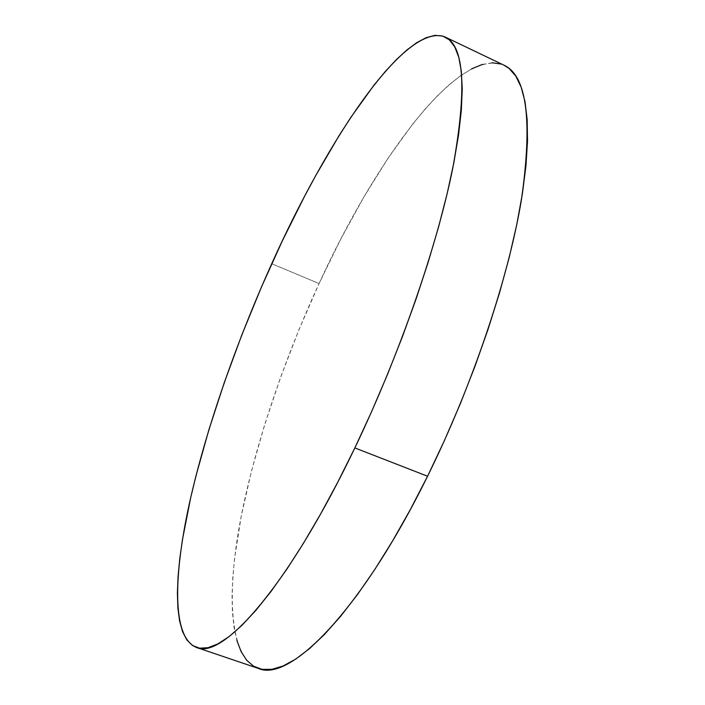 <?xml version="1.0" encoding="UTF-8"?>
<svg xmlns="http://www.w3.org/2000/svg" width="705" height="705" viewBox="0 0 705 705"><rect width="100%" height="100%" fill="white"/><g stroke="black" fill="none" stroke-linecap="round" stroke-linejoin="round"><path stroke-width="0.53" stroke-dasharray="3.52 2.64" d="M504.013 65.204C457.607 46.301 375.219 160.608 319.065 283.551L271.733 263.732L319.065 283.551C282.952 362.238 253.985 448.221 240.017 522.572C226.569 595.989 229.425 657.201 258.33 668.41M503.925 65.16L501.123 64.049M492.169 62.78L482.343 64.428M471.795 68.782L460.673 75.638L449.103 84.776L437.206 96.003L425.08 109.099L412.839 123.886L388.305 157.814L364.194 196.475L340.982 238.713L319.065 283.551L298.805 330.09L280.537 377.483L264.595 424.921L251.35 471.522L241.207 516.298L234.606 558.131L232.8 577.545L232.06 595.699L232.456 612.407L234.06 627.45L236.924 640.598"/><path stroke-width="1.06" d="M354.844 447.931C288.512 586.754 222.251 660.144 196.448 647.437C172.09 637.743 173.298 577.254 189.275 504.004C205.763 429.786 235.867 343.397 271.733 263.732C327.525 139.326 405.631 21.511 445.084 36.977C464.41 45.719 466.992 89.359 452.822 167.905C437.17 246.027 399.462 355.047 354.844 447.931L427.565 476.227L354.844 447.931L371.535 411.79L387.494 374.47L402.432 336.637L416.073 298.982L428.191 262.163L438.607 226.825L447.181 193.522L453.844 162.749L458.55 134.902L461.334 110.28L462.242 89.094L461.361 71.452L458.823 57.396L454.751 46.874L449.305 39.797L442.634 36.026L434.888 35.373L426.225 37.647L416.787 42.635L406.706 50.117L396.113 59.881L385.115 71.698L373.817 85.384L350.711 117.55L339.061 135.677L315.911 175.237L304.516 196.378L282.388 240.74L261.414 287.111L241.947 334.628L224.322 382.471L208.883 429.786L196.016 475.663L190.676 497.748L182.489 539.44L179.766 558.73L178.048 576.734L177.396 593.249L177.889 608.062L179.581 620.938L182.551 631.636L186.843 639.92L192.518 645.516L199.594 648.186L208.107 647.692L218.039 643.824L229.372 636.377L242.026 625.238L255.915 610.327L270.896 591.636L286.803 569.252L303.406 543.361L320.475 514.236L337.713 482.264L354.844 447.931M196.528 647.463L258.33 668.41C289.129 682.722 360.607 612.381 427.565 476.227C472.65 385.115 508.71 277.285 521.533 199.066C532.645 120.273 526.802 75.655 504.013 65.204L445.084 36.977M236.924 640.598L241.119 651.614L246.671 660.241L253.633 666.234L262.031 669.353L271.848 669.345L283.084 665.996L295.668 659.131L309.53 648.618L324.556 634.35L340.577 616.355L357.391 594.676L374.778 569.517L392.474 541.123L410.169 509.865L427.565 476.227L444.344 440.731L460.198 404.009L474.835 366.688L488.001 329.464L499.475 292.98L509.098 257.854L516.747 224.666L522.37 193.893L525.939 165.939L527.516 141.115L527.164 119.621L524.996 101.599L521.145 87.085L515.778 76.052L509.045 68.411L503.925 65.16M501.123 64.049L492.169 62.78M482.343 64.428L471.795 68.782"/></g></svg>
